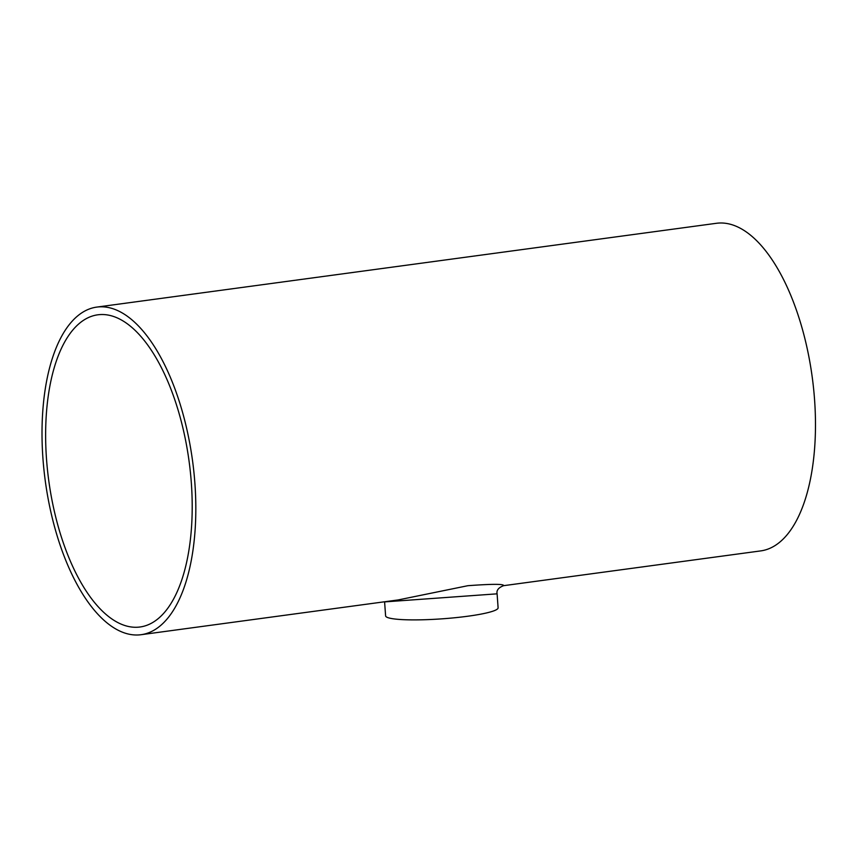 <?xml version="1.0" encoding="UTF-8"?>
<svg xmlns="http://www.w3.org/2000/svg" width="858" height="858" viewBox="0 0 858 858"><rect width="100%" height="100%" fill="white"/><g stroke="black" fill="none" stroke-linecap="round" stroke-linejoin="round"><path stroke-width="1.29" d="M130.094 626.801A157.518 70.828 -97.7 0 0 140.026 626.994A157.518 70.828 -97.7 0 0 189.103 461.411A157.518 70.828 -97.7 0 0 97.801 314.811A157.518 70.828 -97.7 0 0 47.437 469.53A157.518 70.828 -97.7 0 0 130.094 626.801M497.104 593.833L498.101 607.818A56.392 6.982 -4.1 0 1 442.353 618.811A56.392 6.982 -4.1 0 1 385.607 615.883L384.599 601.898L497.104 593.833C496.342 590.347 498.498 587.623 503.582 585.682C504.161 583.901 492.245 583.912 467.846 585.703L398.166 599.935L141.066 634.705A165.294 74.324 -97.7 0 0 192.567 460.939A165.294 74.324 -97.7 0 0 96.761 307.1A165.294 74.324 -97.7 0 0 43.908 469.455A165.294 74.324 -97.7 0 0 130.641 634.502A165.294 74.324 -97.7 0 0 141.066 634.705M503.582 585.682L760.735 550.9A165.294 74.324 -97.7 0 0 812.226 377.134A165.294 74.324 -97.7 0 0 716.419 223.294L96.761 307.1"/></g></svg>
